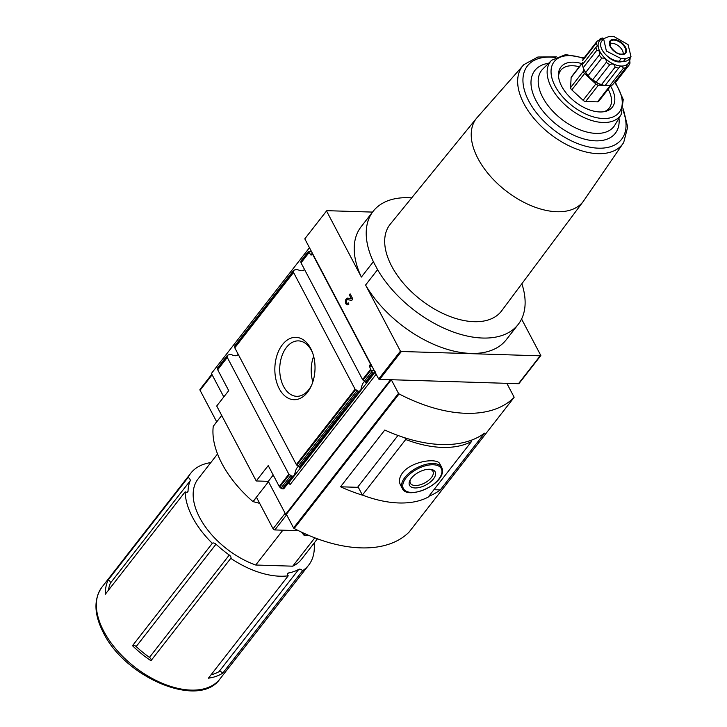 <?xml version="1.0" encoding="UTF-8"?>
<svg xmlns="http://www.w3.org/2000/svg" width="727" height="727" viewBox="0 0 727 727"><rect width="100%" height="100%" fill="white"/><g stroke="black" fill="none" stroke-linecap="round" stroke-linejoin="round"><path stroke-width="1.09" d="M609.826 85.641L623.393 68.247A19.938 11.441 37.9 0 0 626.065 67.511L612.497 84.905A19.938 11.441 37.9 0 1 609.826 85.641L605.091 85.495A19.938 11.441 37.9 0 1 601.538 84.568L598.157 83.469A18.457 10.587 37.9 0 0 604.61 85.441L605.137 85.513L618.904 67.738M596.195 82.078A19.938 11.441 37.9 0 1 592.714 79.725L590.279 78.152A18.457 10.587 37.9 0 0 598.157 83.469L596.195 82.078L609.762 64.676C612.552 63.24 614.333 64.067 615.106 67.166A19.938 11.441 37.9 0 0 618.659 68.102C620.549 65.694 622.121 65.739 623.393 68.247M588.188 75.563A19.938 11.441 37.9 0 1 585.717 72.427L584.672 71.055A18.457 10.587 37.9 0 0 590.279 78.152L588.188 75.563L601.756 58.169C604.955 57.742 606.463 59.132 606.282 62.331A19.938 11.441 37.9 0 0 609.762 64.676M583.736 69.001A18.457 10.587 37.9 0 0 583.836 69.247A18.457 10.587 37.9 0 0 584.672 71.055L583.227 67.702L596.794 50.308C599.802 50.69 600.638 52.262 599.284 55.025A19.938 11.441 37.9 0 0 601.756 58.169M583.836 69.247L583.227 67.702A19.938 11.441 37.9 0 1 582.418 64.621L595.986 47.219A19.938 11.441 37.9 0 0 596.794 50.308M598.73 40.567L600.129 38.767C601.311 39.358 600.357 40.103 597.276 41.003L583.708 58.396A19.938 11.441 37.9 0 0 582.627 60.605L596.195 43.211L597.385 45.955L595.986 47.219M629.773 59.605L630.209 59.051A19.938 11.441 37.9 0 0 630.027 58.06M615.351 82.678L628.919 65.276A19.938 11.441 37.9 0 0 630 63.067C629.646 59.859 629.709 58.523 630.209 59.051L629.909 58.905M601.538 84.568L615.106 67.166M592.714 79.725L606.282 62.331M585.717 72.427L599.284 55.025M597.276 41.003A19.938 11.441 37.9 0 0 596.195 43.211M602.81 38.031A19.938 11.441 37.9 0 0 600.129 38.767L600.593 39.54M210.821 462.59A74.754 42.893 37.9 0 0 190.783 473.204A74.754 42.893 37.9 0 0 188.111 477.457L108.296 579.828A74.754 42.893 -142.1 0 0 105.342 594.195L185.158 491.825A74.754 42.893 37.9 0 0 192.582 517.379A74.754 42.893 37.9 0 0 212.311 543.323A2.981 1.708 -142.1 0 1 216.001 544.196A71.437 40.985 -142.1 0 0 229.287 555.019A2.981 1.708 -142.1 0 1 230.777 558.345A74.754 42.893 37.9 0 0 288.228 575.811A2.981 1.708 -142.1 0 1 287.719 573.394A2.981 1.708 -142.1 0 1 288.455 572.985A71.437 40.985 -142.1 0 0 298.788 569.332A2.981 1.708 -142.1 0 1 302.586 570.731A74.754 42.893 37.9 0 0 308.684 565.133A74.754 42.893 37.9 0 0 314.091 543.114M211.012 674.838A71.437 40.985 -142.1 0 0 218.972 671.703A2.981 1.708 -142.1 0 1 222.771 673.102L302.586 570.731M222.771 673.102A74.754 42.893 -142.1 0 1 208.413 678.173L288.228 575.811M212.311 543.323L132.496 645.694A74.754 42.893 -142.1 0 0 150.952 660.725L230.768 558.354A2.981 1.708 -142.1 0 1 230.768 558.354M409.137 532.028A0.891 0.509 -142.1 0 1 409.092 532.082A133.941 76.853 -142.1 0 1 294.153 528.493A0.891 0.509 -142.1 0 1 293.563 527.92L286.374 514.298L285.656 514.271L390.581 379.703L379.658 379.358A1.49 0.854 -142.1 0 1 378.694 379.012L304.795 238.847L326.532 210.975A1.49 0.854 -142.1 0 1 326.577 210.894A1.49 0.854 -142.1 0 1 327.15 210.676L372.542 212.093M223.798 396.942L211.421 373.46L309.466 247.707M405.711 439.508L362.391 495.069A107.151 61.477 -142.1 0 0 428.158 497.123L471.478 441.571A107.151 61.477 -142.1 0 1 405.711 439.508L404.821 437.808M441.743 467.506L439.89 463.99C437.481 457.41 411.337 461.163 402.549 472.868C399.341 477.23 398.623 481.219 400.404 484.818L402.249 488.326C407.093 501.276 448.604 483.073 441.743 467.506A22.319 11.296 152.2 0 0 425.277 464.544A22.319 11.296 152.2 0 0 404.93 477.385A22.319 11.296 152.2 0 0 402.249 488.326M514.007 397.515A133.941 76.853 -142.1 0 1 399.078 393.925A0.891 0.509 -142.1 0 1 398.487 393.343L391.299 379.721L506.828 383.338L514.016 396.96A0.891 0.509 -142.1 0 1 514.007 397.515L409.092 532.082M428.785 496.323A133.941 76.853 37.9 0 0 440.298 489.907L484.546 433.165A133.941 76.853 -142.1 0 1 384.783 430.039L340.536 486.79A133.941 76.853 37.9 0 0 363.282 495.405M540.715 355.676L519.096 383.402A1.49 0.854 37.9 0 1 519.051 383.483A1.49 0.854 37.9 0 1 518.469 383.702L507.546 383.356L507.128 383.901M521.577 319.008L540.833 355.53A1.49 0.854 -142.1 0 1 540.779 355.603A1.49 0.854 -142.1 0 1 540.206 355.83L401.395 351.486A1.49 0.854 -142.1 0 1 400.432 351.141L365.581 285.048L377.577 269.672L373.369 261.684A91.975 52.771 -142.1 0 1 373.142 211.321A91.975 52.771 -142.1 0 1 411.7 197.853M286.374 514.298L391.299 379.721M301.441 260.884L300.905 261.229L301.033 262.856L362.582 379.594L365.381 382.166A7.443 3.762 152.2 0 1 366.154 382.62L373.66 372.978L372.569 372.942L365.381 382.166M374.323 370.734L371.552 370.643L370.597 369.316L369.443 366.09L370.197 364.491L370.743 364.563L312.065 253.278L311.092 255.095L309.048 252.578L301.033 262.856M282.394 344.716A31.188 20.083 -88.2 0 0 281.122 391.762A31.188 20.083 -88.2 0 0 311.32 385.855A31.188 20.083 -88.2 0 0 312.365 352.231A31.188 20.083 -88.2 0 0 282.394 344.716M235.194 345.852L294.326 270.008L293.49 270.744L293.544 272.471L355.085 389.209L296.334 464.562L299.133 467.134A7.443 3.762 152.2 0 1 299.897 467.588L360.592 390.272M234.657 346.197L234.785 347.824L296.334 464.562M375.114 371.397L373.66 372.978M371.552 370.643L372.569 372.942M359.692 390.899A7.443 3.762 152.2 0 1 358.275 391.29L355.085 389.209M300.905 261.229L308.675 251.269L309.048 252.578M294.326 270.008A7.443 3.762 152.2 0 0 295.744 269.626L297.616 269.644C301.251 271.289 303.513 271.144 304.386 269.217M217.609 368.062L228.078 354.976L227.242 355.712L227.287 357.439L288.837 474.177L279.241 486.481L268.227 465.58L256.24 480.965L216.719 406.011L228.714 390.635L217.7 369.743A1.49 0.854 -142.1 0 1 217.546 369.18L217.609 368.062A1.49 0.854 -142.1 0 1 217.718 367.744A1.49 0.854 -142.1 0 1 218 367.562M298.324 466.634C296.816 467.343 295.589 470.006 294.635 474.613L294.344 475.24M294.635 474.613L283.33 488.844L282.24 488.808A1.49 0.854 -142.1 0 1 280.949 488.208L279.695 487.054A1.49 0.854 -142.1 0 1 279.241 486.481M284.012 488.235A1.49 0.854 -142.1 0 1 283.903 488.617A1.49 0.854 -142.1 0 1 283.33 488.844M293.435 475.876A7.443 3.762 152.2 0 1 292.018 476.258L288.837 474.177M228.078 354.976A7.443 3.762 152.2 0 0 229.496 354.594L231.359 354.612C235.003 356.257 237.256 356.121 238.138 354.185M287.974 483.4L288.374 483.41A1.49 0.854 -142.1 0 1 290.109 484.582L376.168 374.214M317.445 538.825L301.378 559.436A65.485 37.568 37.9 0 1 292.717 566.179L314.809 537.844M309.111 535.545L304.131 535.39L305.295 533.891M301.605 532.191L304.131 535.39M259.675 503.348L252.969 501.603A90.784 52.09 -142.1 0 1 213.265 426.286L216.655 421.76L200.061 390.272A1.49 0.854 -142.1 0 1 200.025 389.39L211.83 374.241M213.265 426.286L221.708 415.462M298.479 530.683L274.815 529.938A1.49 0.854 -142.1 0 1 273.079 528.765L256.477 497.277L253.023 501.703M252.969 501.603L268.49 481.701M501.621 310.865A70.564 40.494 -142.1 0 1 420.769 299.806A70.564 40.494 -142.1 0 1 390.326 224.098L476.621 118.147A67.656 38.822 37.9 0 0 477.957 158.504A67.656 38.822 37.9 0 0 531.9 205.986A67.656 38.822 37.9 0 0 583.327 201.343L501.621 310.865M521.859 283.739A91.975 52.771 -142.1 0 1 518.197 324.424A91.975 52.771 -142.1 0 1 450.458 330.93A91.975 52.771 -142.1 0 1 377.577 269.672M285.656 514.271L268.299 481.338L256.24 480.965M378.694 379.012L400.432 351.141M268.299 481.338L273.216 475.04M348.896 304.04L348.269 302.841A1.79 1.154 91.8 0 1 347.497 303.268A1.79 1.154 91.8 0 1 346.406 301.441A1.79 1.154 91.8 0 1 347.606 299.697A1.79 1.154 91.8 0 1 347.706 299.706L351.75 300.387L352.831 298.988L350.141 293.881L349.351 294.889L351.386 298.752L347.842 298.152A3.344 2.154 91.8 0 0 347.66 298.134A3.344 2.154 91.8 0 0 345.398 301.414A3.344 2.154 91.8 0 0 347.451 304.831A3.344 2.154 91.8 0 0 348.896 304.04M326.532 210.975L361.374 277.069L373.369 261.684M518.197 324.424L506.21 339.8A91.975 52.771 -142.1 0 1 438.472 346.306A91.975 52.771 -142.1 0 1 365.581 285.048M361.374 277.069A91.975 52.771 -142.1 0 1 361.146 226.697L373.142 211.321M217.555 453.948L198.098 478.902A65.485 37.568 37.9 0 0 203.96 524.767A65.485 37.568 37.9 0 0 255.713 565.015L282.867 530.192M292.717 566.179L255.713 565.015M188.111 477.457A2.981 1.708 -142.1 0 1 190.165 480.82A71.437 40.985 -142.1 0 0 188.039 491.161A2.981 1.708 -142.1 0 1 187.811 491.825A2.981 1.708 -142.1 0 1 185.158 491.825M364.572 381.666C363.064 382.375 361.837 385.037 360.883 389.645M313.637 356.275A27.726 17.857 -88.2 0 0 312.837 381.893M312.719 353.213A27.726 17.857 -88.2 0 0 298.452 340.881A27.726 17.857 -88.2 0 0 286.429 347.442A27.726 17.857 -88.2 0 0 280.577 377.867A27.726 17.857 -88.2 0 0 296.716 396.315A27.726 17.857 -88.2 0 0 311.729 384.892M347.615 304.822A3.344 2.154 91.8 0 1 345.734 301.423A3.344 2.154 91.8 0 1 347.824 298.152M349.351 294.889L351.386 298.752M349.696 294.898L350.278 294.144M351.777 300.342L347.706 299.706M348.397 303.077A1.79 1.154 91.8 0 1 347.833 303.277A1.79 1.154 91.8 0 1 347.67 303.25M340.536 486.79L358.329 487.344M433.937 489.716L440.298 489.907M362.391 495.069L358.002 486.726L397.969 435.464M470.869 440.408L471.478 441.571M411.291 478.257A14.476 7.325 152.2 0 0 409.983 480.274A14.476 7.325 152.2 0 0 416.335 487.935A14.476 7.325 152.2 0 0 433.465 478.902A14.476 7.325 152.2 0 0 430.729 469.333A14.476 7.325 152.2 0 0 411.291 478.257M410.428 479.484A12.75 6.452 152.2 0 0 410.382 483.228A12.75 6.452 152.2 0 0 424.668 482.982A12.75 6.452 152.2 0 0 432.938 471.332A12.75 6.452 152.2 0 0 429.821 469.26M132.496 645.694A2.981 1.708 -142.1 0 1 136.185 646.557A71.437 40.985 -142.1 0 0 149.471 657.39A2.981 1.708 -142.1 0 1 150.971 660.689M108.496 590.151A71.437 40.985 -142.1 0 1 110.35 583.19L190.165 480.82M108.296 579.828A2.981 1.708 -142.1 0 1 110.35 583.19M581.754 63.603A32.624 18.72 37.9 0 0 558.463 74.699A32.624 18.72 37.9 0 0 561.698 86.286A32.624 18.72 37.9 0 0 605.518 111.385A32.624 18.72 37.9 0 0 610.589 86.086M604.082 111.685A30.734 17.63 37.9 0 0 608.126 89.248M579.283 66.766A30.734 17.63 37.9 0 0 558.518 76.162M611.143 85.377L598.639 101.416A2.981 1.708 -142.1 0 1 597.494 101.862L585.671 101.489A2.981 1.708 -142.1 0 1 583.099 100.29L571.795 89.884A2.981 1.708 -142.1 0 1 570.595 87.613L571.122 77.58A2.981 1.708 -142.1 0 1 571.349 76.953L582.809 62.249M603.81 85.323L598.412 85.15A2.981 1.708 -142.1 0 1 595.84 83.95L584.535 73.545A2.981 1.708 -142.1 0 1 583.336 71.273L583.49 68.383M603.937 38.304A18.302 10.505 37.9 0 0 599.929 51.644A18.302 10.505 37.9 0 0 618.041 65.612A18.302 10.505 37.9 0 0 629.718 58.451M626.065 67.511L627.047 64.894L628.919 65.276M606.845 55.679A12.977 7.443 37.9 0 0 622.585 61.332M631.027 56.779L629.137 59.196A14.585 8.37 37.9 0 1 623.502 61.359L619.068 61.222L621.103 58.605L625.547 58.742L631.027 56.77L628.073 44.611L613.806 36.486L609.371 36.35L603.592 38.704L606.4 51.054L621.103 58.605M603.592 38.704L601.702 41.121A14.585 8.37 37.9 0 0 604.582 53.398A14.585 8.37 37.9 0 0 619.068 61.222M623.139 54.189A8.933 5.125 37.9 0 0 618.65 46.019A8.933 5.125 37.9 0 0 609.626 43.656M219.881 679.036C199.234 709.161 125.28 677.855 103.416 632.744C93.992 614.406 93.51 599.193 101.98 587.107A74.754 42.893 37.9 0 0 103.779 631.281A74.754 42.893 37.9 0 0 162.984 683.589A74.754 42.893 37.9 0 0 219.881 679.036L308.684 565.133M294.153 528.493L399.078 393.925M518.469 383.702L540.206 355.83M379.658 379.358L401.395 351.486M370.597 369.316L362.582 379.594M293.544 272.471L234.785 347.824M372.015 371.415L364.254 381.366M358.275 391.29L299.133 467.134M356.839 390.881L298.006 466.343M370.988 369.97L363.037 380.166M355.539 389.772L296.78 465.135M308.839 252.096L300.887 262.293M293.399 271.898L234.639 347.261M227.287 357.439L217.7 369.743M292.018 476.258L282.24 488.808M290.582 475.858L280.949 488.208M289.291 474.749L279.695 487.054M227.142 356.875L217.546 369.18M311.574 251.706L308.802 251.615M371.924 366.163L369.443 366.09M200.061 390.272L212.12 374.796M274.815 529.938L286.638 514.78M273.079 528.765L285.148 513.289M371.515 365.399L369.543 365.336M370.706 364.509L370.197 364.491M311.338 254.977L310.856 254.959M363.809 382.175L363.127 383.047M297.561 467.152L296.88 468.024M375.096 372.188L288.374 483.41M293.563 527.92L398.487 393.343M405.975 478.084A21.428 10.841 152.2 0 0 421.206 490.843A21.428 10.841 152.2 0 0 439.899 466.87A21.428 10.841 152.2 0 0 405.975 478.084M218.972 671.703L298.788 569.332M287.501 574.212L288.455 572.985M149.471 657.39L229.287 555.019M136.185 646.557L216.001 544.196M187.23 492.206L188.039 491.161M476.621 118.147L523.803 64.676A63.431 36.395 37.9 0 0 523.958 103.752A63.431 36.395 37.9 0 0 575.775 148.762A63.431 36.395 37.9 0 0 623.684 142.547L627.683 127.025L623.293 108.923M555.274 57.506A59.669 34.233 37.9 0 0 528.874 101.226A59.669 34.233 37.9 0 0 595.322 147.981A59.669 34.233 37.9 0 0 622.957 110.286M548.621 63.267A51.026 29.28 37.9 0 0 536.063 100.689A51.026 29.28 37.9 0 0 587.48 139.838A51.026 29.28 37.9 0 0 618.995 118.137M584.063 57.951L565.642 54.607L551.702 60.223L542.933 68.901A45.756 26.254 37.9 0 0 542.751 97.4A45.756 26.254 37.9 0 0 580.455 129.988A45.756 26.254 37.9 0 0 614.915 125.026L621.194 114.412L623.248 99.517L615.515 82.469M551.702 60.223A44.183 25.354 37.9 0 0 551.52 87.731A44.183 25.354 37.9 0 0 587.925 119.21A44.183 25.354 37.9 0 0 621.194 114.412M583.645 58.487A41.221 23.655 37.9 0 0 555.128 86.086A41.221 23.655 37.9 0 0 605.809 118.492A41.221 23.655 37.9 0 0 614.942 82.778M610.18 85.586L597.494 101.862M598.412 85.15L585.671 101.489M595.84 83.95L583.099 100.29M584.535 73.545L571.795 89.884M583.336 71.273L570.595 87.613M582.827 62.567L571.122 77.58M623.502 61.359L625.547 58.742M617.432 53.353A9.387 5.389 37.9 0 0 624.838 53.307A9.387 5.389 37.9 0 0 621.012 42.993A9.387 5.389 37.9 0 0 610.071 41.793A9.387 5.389 37.9 0 0 610.516 47.01A9.387 5.389 37.9 0 0 611.834 48.982M610.317 46.746A9.914 5.689 37.9 0 0 623.284 54.443A9.914 5.689 37.9 0 0 624.893 46.228A9.914 5.689 37.9 0 0 613.424 39.422A9.914 5.689 37.9 0 0 610.317 46.746M101.98 587.107L190.783 473.204M374.632 372.251L366.399 382.811M360.492 390.39L300.151 467.788M308.566 251.233L300.987 260.948M293.635 270.38L234.739 345.925M294.244 475.358L283.903 488.617M227.378 355.349L217.718 367.744M311.31 251.306L308.602 251.224M304.84 238.774L326.577 210.894M519.051 383.483L540.779 355.603M409.11 532.055L514.034 397.487M583.327 201.343L623.684 142.547M556.509 56.851L537.889 57.015L523.803 64.676M624.838 53.307C620.367 55.506 615.605 53.353 610.553 46.828L610.071 41.793"/></g></svg>
